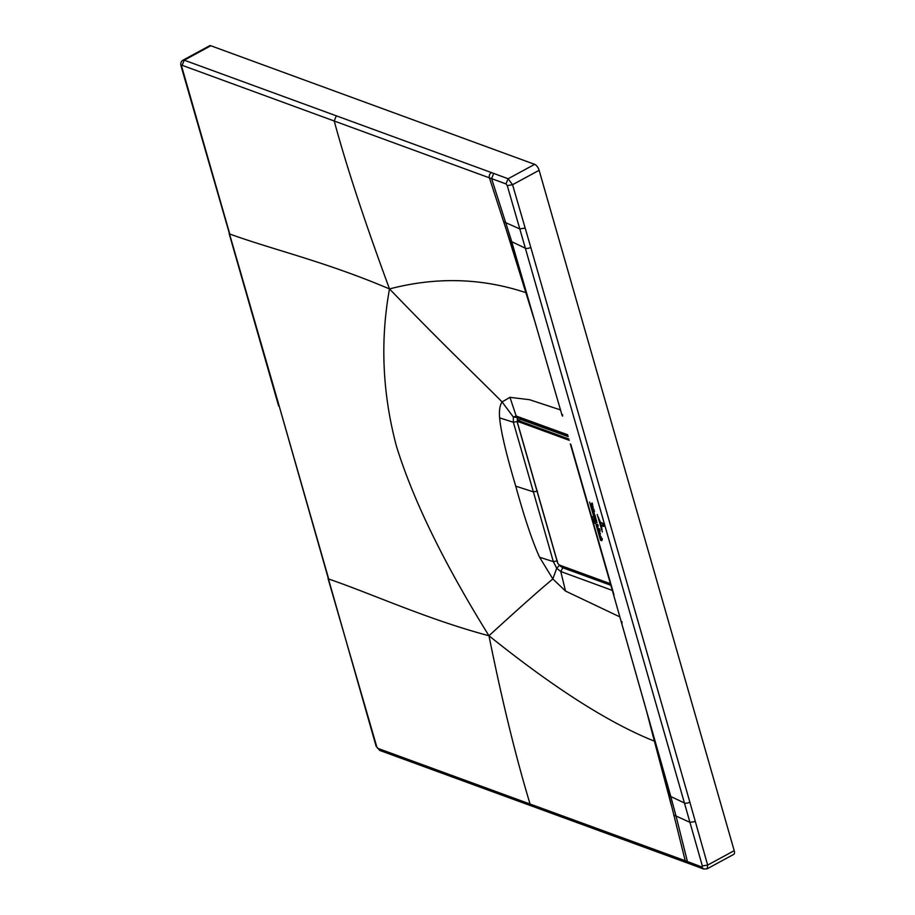 <?xml version="1.0" encoding="UTF-8"?>
<svg xmlns="http://www.w3.org/2000/svg" width="915" height="915" viewBox="0 0 915 915"><rect width="100%" height="100%" fill="white"/><g stroke="black" fill="none" stroke-linecap="round" stroke-linejoin="round"><path stroke-width="1.37" d="M610.408 583.713L559.065 564.921L557.784 563.205L517.455 422.581L517.947 421.518L569.279 440.321M521.001 419.322L517.787 420.523L517.947 421.518M520.052 419.184L568.204 436.604M593.24 507.676L593.057 507.059L593.24 507.676M598.456 517.318L602.07 529.648L598.456 517.318M602.345 532.004L597.255 514.527L602.345 532.004M601.795 527.395L599.6 519.995L601.795 527.395M603.294 525.713L602.585 523.529L600.686 522.282L602.47 523.128L603.545 525.725M603.294 526.011L603.054 523.357C604.335 525.37 604.46 526.388 603.42 526.411L601.51 525.164L603.751 526.056M593.412 520.349L594.304 521.561L593.412 520.349M594.167 522.728L594.418 523.311L594.167 522.728M592.794 516.895L592.005 516.586L592.748 517.124M592.52 518.393L593.766 519.777L592.531 518.496M589.592 502.095L594.373 518.771L589.592 502.095M594.887 520.589L600.549 540.33L594.887 520.589M595.574 519.205L595.939 518.382L594.533 517.718L595.574 519.205L595.939 518.382M594.533 517.478L595.859 518.107C594.956 516.369 594.487 516.14 594.453 517.433L594.624 517.112M594.533 516.586L594.453 517.433M598.925 529.716L597.964 529.613L598.318 530.517L599.954 531.558L600.011 530.231L599.76 530.952L598.055 529.659M599.92 530.197L599.76 530.952M598.318 530.517L599.256 530.609M597.964 529.373L597.472 527.852L599.531 529.213M599.554 528.836L599.92 529.911L598.033 529.019M600 534.646L600.366 533.8L598.959 533.136L600 534.646L600.366 533.8M598.959 532.896L600.286 533.525C599.382 531.809 598.913 531.581 598.879 532.862L599.051 532.553M598.959 532.027L598.879 532.862M592.131 502.964L592.68 504.668L591.101 504.417L592.497 505.743M591.902 503.456L590.61 504.074L592.931 506.029M594.121 509.632L591.696 507.722L592.039 508.934L594.121 509.632M594.624 511.371L592.188 509.461L592.543 510.673L594.624 511.371M595.356 516.586L593.869 515.328L593.515 514.081L594.636 514.893M594.739 514.699L595.368 516.3M600 536.43L601.201 537.688C600.137 534.932 599.908 534.84 600.514 537.414L600.046 535.847M601.178 536.876L601.281 537.688M601.201 537.688C600.137 534.932 599.908 534.84 600.514 537.414M601.864 540.616L602.15 540.01L601.246 540.319M601.166 540.582L600.766 539.358L601.967 539.759L600.274 537.654L602.23 538.878M602.287 538.638L602.15 540.01M592.417 506.716L592.829 507.47L591.525 507.139L591.182 505.915L592.257 506.727M594.327 513.475L593.812 512.526L594.212 513.944C594.121 511.954 593.721 511.474 593.034 512.491L593.08 511.531M594.155 513.452L593.835 512.331L593.195 512.709L593.721 513.715L593.034 512.491M595.757 520.944L597.14 522.659L594.51 519.571L595.333 520.509L596.328 519.846L596.694 521.104L595.757 520.944M594.51 519.571L595.024 520.2M596.786 524.947L596.42 524.306L597.735 524.547L598.17 525.908L597.975 525.016L597.198 525.53L598.078 526.754L596.889 525.931L597.335 524.684M596.42 524.306L597.392 524.638M515.728 486.14C524.421 517.661 532.381 541.371 539.576 557.246L553.335 561.638L533.376 491.858L515.728 486.14C506.269 454.343 500.894 431.583 499.613 417.869C499.03 410.549 499.853 405.231 502.083 401.925C475.125 374.647 446.211 347.849 389.504 288.934C380.091 340.712 382.379 393.05 396.367 445.948C413.02 499.91 443.878 563.171 488.953 635.753C518.313 608.887 539.61 589.946 552.854 578.955L565.504 591.056L619.878 616.904M539.576 557.246L552.854 578.955L556.709 568.261L559.442 565.321M499.613 417.869L513.361 422.25L513.338 417.034L502.083 401.925L509.952 397.339L516.197 416.05L513.338 417.034L517.638 417.503M537.482 491.161L533.376 491.858L513.361 422.25L517.387 421.529L517.261 417.926M517.959 417.617L517.867 420.477M562.142 415.604L511.737 241.766M670.764 796.508L613.462 594.373L670.821 796.53L684.42 802.97L525.347 248.205A3.923 1.578 -16 0 0 530.792 247.393L512.56 184.716L508.1 178.757L493.677 173.393L491.607 178.642L489.411 177.842A3.923 3.145 -69.9 0 1 491.469 172.592L184.247 60.184A5.49 2.425 -118.5 0 0 183.011 60.184A5.49 2.425 -118.5 0 0 183 60.196M181.662 66.372L229.791 234.034C273.574 249.921 324.848 261.507 389.504 288.934C364.822 222.082 346.396 166.107 334.227 121.009L182.142 65.308A1.567 0.698 -118.5 0 0 181.662 66.372L180.976 65.766C180.438 63.227 181.113 61.374 183.011 60.184L209.581 45.761A5.49 2.425 -118.5 0 1 210.816 45.75L534.657 164.345A5.49 2.425 -118.5 0 1 539.118 170.293L734.207 850.664L707.65 865.087L689.864 802.169A3.923 1.578 -16 0 1 684.42 802.97L702.343 865.933L701.862 866.985L703.601 869.01L707.192 868.781L707.65 865.087L702.343 865.933M525.199 228.075L519.789 228.91L507.265 185.596L505.995 183.904L491.607 178.642L510.959 239.135L562.142 415.616M336.308 115.828L334.227 121.009L489.411 177.842L503.662 221.785L519.789 228.91L525.347 248.205L509.964 240.851L503.662 221.785M506.75 231.289L534.371 319.998M389.504 288.934C436.215 276.742 481.633 277.977 525.782 292.628L526.857 293.784M509.964 240.851L524.021 284.691M567.666 434.751L516.197 416.05L517.89 417.343M509.952 397.339L529.488 399.695L560.483 409.909M695.377 821.533L689.944 822.333L676.025 816.02L670.798 796.519L669.048 795.627L657.874 751.467M669.048 795.627L685.221 860.718L530.071 804.033L531.832 806.081L379.771 750.437L376.076 746.137L279.327 406.523L180.976 65.766M707.192 868.781L733.75 854.358A5.49 2.425 -118.5 0 0 734.207 850.664M328.028 578.44L376.751 746.731A1.567 0.698 61.5 0 0 378.021 748.436L530.071 804.033C515.808 756.911 502.095 700.821 488.953 635.753C427.477 619.421 372.211 593.915 328.725 579.046L279.327 406.523M673.829 815.208L676.025 816.02L687.417 861.53L689.201 863.657L531.832 806.081M671.358 805.383L654.385 741.139L655.414 742.122M488.953 635.753C554.158 688.091 609.299 723.216 654.385 741.139L646.596 711.275M565.504 591.056L560.781 571.52L612.329 590.404M563.651 566.865A3.683 2.951 -69.9 0 1 563.011 567.334L560.781 571.52L556.709 568.261L553.335 561.638L557.349 560.906M610.854 585.28L562.462 567.643L559.58 565.481M610.717 584.799L563.011 567.334L561.009 565.893M559.854 565.276L559.065 564.921L559.854 565.276M568.169 436.478L520.829 419.139L518.347 420.511L568.901 439.017M562.519 414.609L562.656 416.131M613.988 594.91L570.846 444.473M530.792 247.393L689.864 802.169M539.118 170.293L512.56 184.716L507.265 185.596M491.469 172.592L493.677 173.393M534.657 164.345L508.1 178.757L505.995 183.904M210.816 45.75L184.247 60.184L182.142 65.308M621.88 621.617L622.028 623.172M378.021 748.436L379.771 750.437M701.862 866.985L685.221 860.718A3.923 3.145 110.1 0 0 686.993 862.845M376.751 746.731L376.076 746.137M517.81 420.511L517.318 422.456L557.647 563.091L559.408 565.31L610.488 584.022M567.998 435.872L517.535 417.469M229.093 233.428L278.606 405.905M689.189 863.646L703.601 869.01M613.462 594.373L570.331 443.935"/></g></svg>

